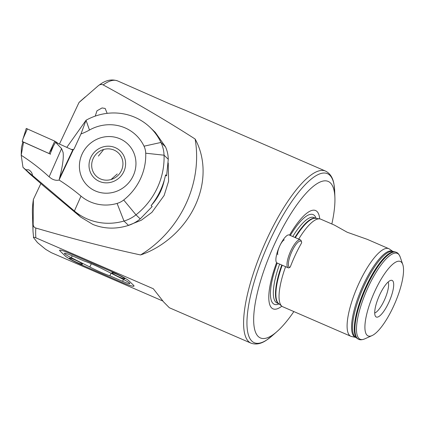<?xml version="1.0" encoding="UTF-8"?>
<svg xmlns="http://www.w3.org/2000/svg" width="424" height="424" viewBox="0 0 424 424"><rect width="100%" height="100%" fill="white"/><g stroke="black" fill="none" stroke-linecap="round" stroke-linejoin="round"><path stroke-width="0.64" d="M95.23 116.112L96.985 110.797L102.052 107.945L105.168 108.449L107.15 113.351M59.461 144.043L78.986 102.539L98.326 85.696C99.889 84.413 101.5 84.148 103.159 84.911A93.762 26.855 -66.6 0 1 117.665 80.936L169.022 103.578L185.542 110.373L325.542 171.084A93.762 26.855 113.4 0 0 267.714 237.323A93.762 26.855 113.4 0 0 250.939 343.127C255.842 344.908 261.052 343.906 266.558 340.117L272.028 335.919A92.056 26.367 113.4 0 1 246.948 323.862A92.056 26.367 113.4 0 1 270.682 238.807A92.056 26.367 113.4 0 1 334.695 191.404L334.022 184.546C333.02 177.932 330.195 173.442 325.542 171.084M195.072 205.826C207.113 180.105 204.31 155.56 195.125 139.03A107.399 96.243 127.1 0 1 185.733 204.357A107.399 96.243 127.1 0 1 140.577 254.951C160.675 248.279 183.073 231.319 195.072 205.826M284.25 239.82A8.522 2.443 113.4 0 0 279.814 245.777A8.522 2.443 113.4 0 0 277.778 254.744M392.926 251.48L389.518 249.084A47.732 13.674 113.4 0 0 388.813 248.687L367.301 239.359L347.224 232.257L334.504 225.139L320.783 219.187A47.732 13.674 113.4 0 0 319.717 218.89A47.732 13.674 113.4 0 0 298.708 239.109M393.09 307.278A40.572 11.623 113.4 0 0 402.8 264.581A40.572 11.623 113.4 0 0 375.325 290.159A40.572 11.623 113.4 0 0 371.991 335.623A40.572 11.623 113.4 0 0 393.09 307.278M379.84 294.51A19.944 5.713 113.4 0 0 375.489 316.352A19.944 5.713 113.4 0 0 388.575 302.927A19.944 5.713 113.4 0 0 391.119 280.301A19.944 5.713 113.4 0 0 379.84 294.51M374.699 312.991A17.389 4.982 113.4 0 0 384.123 300.701A17.389 4.982 113.4 0 0 388.13 282.024M331.844 223.983A85.24 24.412 113.4 0 0 334.907 197.854A85.24 24.412 113.4 0 0 275.637 241.749A85.24 24.412 113.4 0 0 253.663 320.502A85.24 24.412 113.4 0 0 276.883 331.663A85.24 24.412 113.4 0 0 293.864 311.571M276.591 262.62A53.583 15.349 113.4 0 0 281.843 306.186M388.813 248.687A47.732 13.674 113.4 0 0 359.372 282.411A47.732 13.674 113.4 0 0 350.834 336.274A47.732 13.674 113.4 0 0 351.602 336.518L355.678 337.371M98.326 85.696L100.329 84.259C106.138 80.072 111.92 78.965 117.665 80.936M168.243 162.943L168.577 181.308L164.141 195.464L151.93 212.334L141.367 220.199L127.666 225.663M162.869 301.04L51.225 252.625L45.675 249.344L37.482 242.592L33.613 237.716L33.019 231.478A91.208 26.124 -66.6 0 1 33.162 224.174L33.385 199.455L40.863 183.566M33.019 231.478L32.41 212.933A71.603 20.506 -66.6 0 1 33.385 199.455M195.125 139.03C168.227 121.693 137.572 103.657 103.159 84.911M250.939 343.127L169.335 307.739L163.664 301.999L153.303 288.744L35.855 237.811A93.762 26.855 -66.6 0 1 35.807 228.038C73.824 239.125 108.745 248.098 140.577 254.951M78.986 102.539A71.603 20.506 -66.6 0 1 81.148 100.536L85.325 96.873M33.613 237.716C32.987 237.037 33.735 237.074 35.855 237.811M35.807 228.038C34.095 227.412 33.21 226.125 33.162 224.174M133.539 285.273A18.412 1.876 25.2 0 1 134.011 286.094A18.412 1.876 25.2 0 1 121.381 282.14L81.821 264.984A15.004 1.532 25.2 0 1 65.349 256.101L59.975 250.923A15.004 1.532 25.2 0 1 59.588 250.255A15.004 1.532 25.2 0 1 69.88 253.478L112.434 271.932A15.004 1.532 25.2 0 1 128.907 280.815L133.539 285.273M285.601 266.685A47.732 13.674 113.4 0 0 281.854 306.197A47.732 13.674 113.4 0 0 282.797 306.775L350.834 336.274M319.701 218.89A53.583 15.349 113.4 0 0 289.534 235.129M151.368 205.274A51.145 48.723 -46.1 0 0 164.369 179.808M116.743 274.254A7.16 0.731 -154.8 0 0 111.83 272.717A7.16 0.731 -154.8 0 0 119.875 277.275A7.16 0.731 -154.8 0 0 124.788 278.812A7.16 0.731 -154.8 0 0 116.743 274.254A7.16 0.731 -154.8 0 0 111.83 272.717A7.16 0.731 -154.8 0 0 119.875 277.275A7.16 0.731 -154.8 0 0 124.788 278.812A7.16 0.731 -154.8 0 0 116.743 274.254M74.38 259.642A7.16 0.731 -154.8 0 0 69.472 258.105A7.16 0.731 -154.8 0 0 77.518 262.663A7.16 0.731 -154.8 0 0 82.426 264.2A7.16 0.731 -154.8 0 0 74.38 259.642A7.16 0.731 -154.8 0 0 69.472 258.105A7.16 0.731 -154.8 0 0 77.518 262.663A7.16 0.731 -154.8 0 0 82.426 264.2A7.16 0.731 -154.8 0 0 74.38 259.642M111.072 273.247L109.869 275.801L122.589 281.319A10.568 1.076 -154.8 0 0 129.839 283.592A10.568 1.076 -154.8 0 0 122.923 279.172L104.442 269.929A18.921 1.929 -154.8 0 0 84.387 261.115L71.667 255.598A10.568 1.076 -154.8 0 0 64.416 253.324A10.568 1.076 -154.8 0 0 64.692 253.796A10.568 1.076 -154.8 0 0 71.338 257.744L89.819 266.988A18.921 1.929 -154.8 0 0 109.869 275.801L122.589 281.319A10.568 1.076 -154.8 0 0 129.839 283.592A10.568 1.076 -154.8 0 0 122.923 279.172L104.442 269.929A18.921 1.929 -154.8 0 0 84.387 261.115L71.667 255.598A10.568 1.076 -154.8 0 0 64.416 253.324A10.568 1.076 -154.8 0 0 64.692 253.796A10.568 1.076 -154.8 0 0 71.338 257.744L89.819 266.988L91.335 263.76L89.819 266.988A18.921 1.929 -154.8 0 0 109.869 275.801L111.072 273.247M82.123 265.117L121.084 282.008A18.751 1.913 -154.8 0 0 133.947 286.041A18.751 1.913 -154.8 0 0 133.459 285.204L128.981 280.884A15.344 1.564 -154.8 0 0 112.137 271.8L70.177 253.605A15.344 1.564 -154.8 0 0 59.657 250.308A15.344 1.564 -154.8 0 0 60.049 250.992L65.275 256.027A15.344 1.564 -154.8 0 0 82.123 265.117L121.084 282.008A18.751 1.913 -154.8 0 0 133.947 286.041A18.751 1.913 -154.8 0 0 133.459 285.204L128.981 280.884A15.344 1.564 -154.8 0 0 112.137 271.8L70.177 253.605A15.344 1.564 -154.8 0 0 59.657 250.308A15.344 1.564 -154.8 0 0 60.049 250.992L65.275 256.027A15.344 1.564 -154.8 0 0 82.123 265.117M119.955 138.796A28.98 27.608 133.9 0 1 127.788 144.012A28.98 27.608 133.9 0 1 130.693 180.205A28.98 27.608 133.9 0 1 95.405 190.964A28.98 27.608 133.9 0 1 87.572 185.749A28.98 27.608 133.9 0 1 84.668 149.555A28.98 27.608 133.9 0 1 119.955 138.796M22.991 167.358L25.779 169.733L28.705 169.801C30.973 171.163 32.235 173.05 32.484 175.457L74.391 211.014L80.698 217.088L44.388 186.629L30.078 174.179L22.991 167.358L21.2 155.258L21.412 147.605L22.854 141.849L50.09 153.992L53.382 146.073L55.544 142.268L61.586 148.596L63.075 152.37C63.807 157.474 62.651 165.98 59.62 177.889L59.116 180.057C56.731 180.666 54.193 180.189 51.49 178.631L49.126 176.834C40.391 168.805 31.079 161.613 21.2 155.258L23.543 142.082L50.578 154.214M24.703 168.906L33.602 176.501M66.785 147.367L86.046 120.241A56.429 53.758 -46.1 0 1 150.191 127.486A56.429 53.758 -46.1 0 1 160.961 142.453A34.095 32.484 -46.1 0 1 164.046 155.2A71.258 67.888 -46.1 0 1 135.982 214.836A34.095 32.484 133.9 0 1 123.983 221.037A56.429 53.758 133.9 0 1 87.137 218.906A56.429 53.758 133.9 0 1 74.391 211.014L81 196.111A219.918 209.504 -46.1 0 0 59.116 180.057M80.698 217.088L92.904 224.46C104.267 228.987 116.134 229.299 128.504 225.398C132.76 223.999 136.661 221.832 140.212 218.906L152.168 206.557L151.14 205.566A71.258 67.888 133.9 0 0 165.583 174.874L166.611 175.865L168.27 159.276C168.18 154.85 167.252 150.695 165.482 146.815L155.301 132.405L150.191 127.486M140.212 218.906L135.982 214.836L123.702 200.001A55.915 53.27 -46.1 0 0 145.724 153.207A18.751 17.866 -46.1 0 0 144.028 146.195A41.086 39.14 -46.1 0 0 89.475 130.025A58.724 55.941 133.9 0 1 80.979 133.942L74.142 148.835L73.347 149.656L71.879 149.683L55.586 142.284M123.702 200.001A18.751 17.866 133.9 0 1 117.103 203.414A41.086 39.14 133.9 0 1 81 196.111M166.611 175.865L165.471 175.398M89.475 130.025L86.035 120.252L80.979 133.942M133.157 175.928A28.98 27.608 -46.1 0 0 127.788 144.012A28.98 27.608 -46.1 0 0 82.203 153.833A28.98 27.608 -46.1 0 0 87.572 185.749A28.98 27.608 -46.1 0 0 133.157 175.928M22.854 141.849L23.543 142.082M22.832 141.934L22.218 141.462L26.256 128.44L54.77 141.139L58.284 143.508M22.218 141.462L49.041 153.499L54.77 141.139M120.273 176.813A18.751 17.866 -46.1 0 0 120.22 150.923A18.751 17.866 -46.1 0 0 94.345 152.227A18.751 17.866 -46.1 0 0 94.393 178.117A18.751 17.866 -46.1 0 0 120.273 176.813M117.257 173.962L111.374 179.23M96.227 154.018A16.027 15.264 -46.1 0 0 96.275 176.14A16.027 15.264 -46.1 0 0 118.386 175.027A16.027 15.264 -46.1 0 0 118.344 152.9A16.027 15.264 -46.1 0 0 96.227 154.018M98.4 156.085L103.361 149.932M301.173 241.383A14.236 4.076 113.4 0 0 292.03 251.194A14.236 4.076 113.4 0 0 289.115 267.009A14.236 4.076 113.4 0 0 289.926 267.353L290.398 266.696A48.93 14.013 -66.6 0 1 301.453 243.196L301.703 242.321A14.236 4.076 113.4 0 0 301.665 242.215A14.236 4.076 113.4 0 0 301.173 241.383M288.887 267.804A1.707 0.488 -66.6 0 1 288.76 267.883A1.707 0.488 -66.6 0 1 288.649 267.91A15.259 4.373 -66.6 0 1 288.177 267.804A15.259 4.373 -66.6 0 1 287.785 267.539A15.259 4.373 -66.6 0 1 290.567 251.321A15.259 4.373 -66.6 0 1 300.314 239.804A15.259 4.373 -66.6 0 1 300.706 240.069A15.259 4.373 -66.6 0 1 301.236 240.964A15.259 4.373 -66.6 0 1 301.273 241.081M300.314 239.804L289.226 234.997A15.259 4.373 113.4 0 0 279.474 246.514A15.259 4.373 113.4 0 0 276.692 262.732A15.259 4.373 113.4 0 0 277.084 262.991L288.177 267.804M357.204 338.5A47.345 13.563 113.4 0 1 366.458 285.532A47.345 13.563 113.4 0 1 394.792 251.819L392.619 251.421A46.841 13.414 113.4 0 0 364.582 284.774A46.841 13.414 113.4 0 0 355.429 337.186L358.614 339.279C359.965 340.048 361.979 339.926 364.651 338.914A46.794 13.404 113.4 0 1 368.498 286.476A46.794 13.404 113.4 0 1 400.182 256.976L402.8 264.581M277.222 263.05A48.871 13.997 113.4 0 0 279.045 303.913M279.628 264.094A46.539 13.329 113.4 0 0 276.978 302.948L278.87 303.769M315.901 218.371L314.014 217.554A46.539 13.329 113.4 0 0 292.767 236.534M315.848 218.365A46.539 13.329 113.4 0 0 294.908 237.461M281.769 265.026A46.539 13.329 113.4 0 0 278.828 303.738M282.214 265.217A46.608 13.351 113.4 0 0 278.637 303.579L281.854 306.197M319.717 218.89L315.604 218.334A46.608 13.351 113.4 0 0 295.353 237.652M392.894 251.469A46.831 13.414 113.4 0 0 363.601 284.35A46.831 13.414 113.4 0 0 355.651 337.35M394.792 251.819L396.069 252.206A47.393 13.573 113.4 0 0 366.839 285.686A47.393 13.573 113.4 0 0 358.36 339.168M396.069 252.206L396.323 252.317A47.393 13.573 113.4 0 0 367.094 285.803A47.393 13.573 113.4 0 0 358.614 339.279M316.124 218.402A48.871 13.997 113.4 0 0 290.302 235.463M72.234 255.842L71.338 257.744L72.234 255.842M123.469 279.453L122.589 281.319L123.469 279.453M49.126 176.834L61.586 148.596M117.103 203.414L123.983 221.037L128.504 225.398M145.724 153.207L164.046 155.2L168.27 159.276M59.18 179.755L73.347 149.656M144.028 146.195L160.961 142.453L165.482 146.815M59.62 177.889L72.827 149.815M71.158 149.354A102.285 7.022 -155.4 0 0 73.887 149.227M50.255 151.363L53.175 146.566M55.74 142.353L56.074 141.812M22.88 139.083L27.396 128.859M288.649 267.91L289.926 267.353M334.907 197.854L334.695 191.404M396.323 252.317C397.813 252.778 399.095 254.331 400.182 256.976M276.883 331.663L272.028 335.919M371.991 335.623L364.651 338.914M118.874 275.224L118.365 274.985M76.002 260.373L76.516 260.612M289.968 267.343L288.76 267.883M301.665 242.215L301.236 240.964"/></g></svg>
